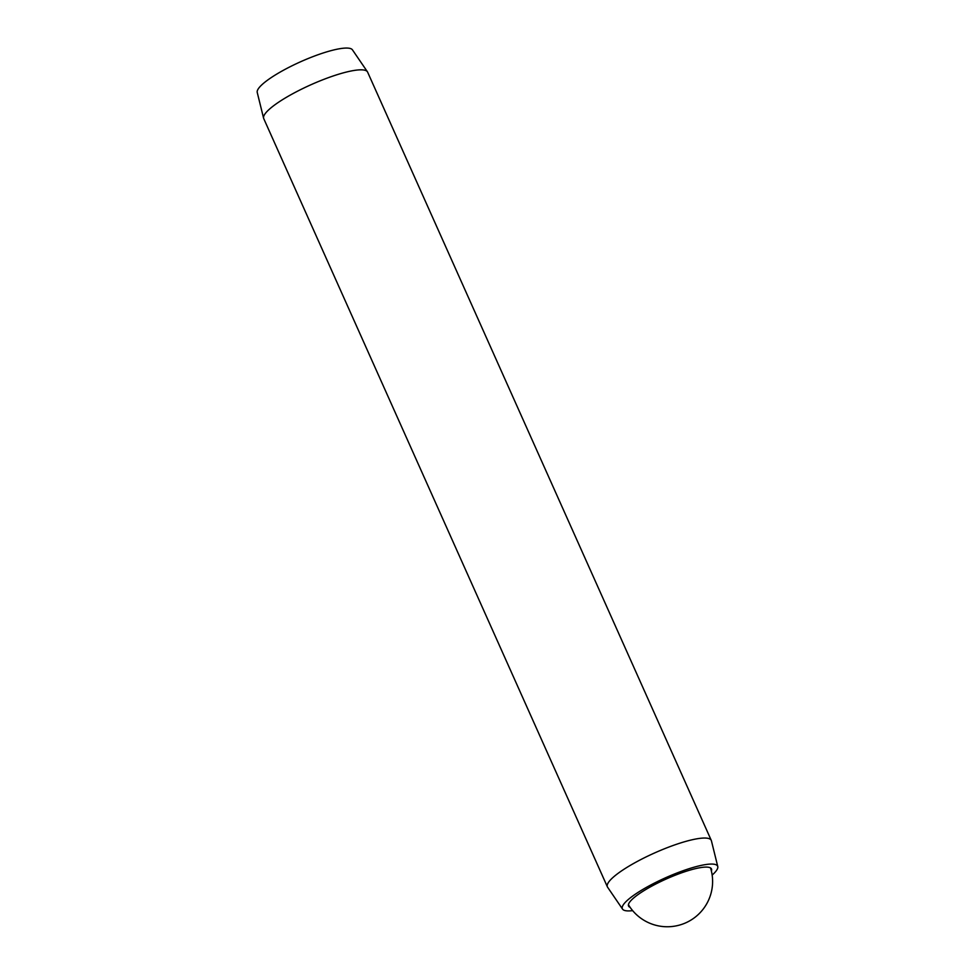 <?xml version="1.0" encoding="UTF-8"?>
<svg xmlns="http://www.w3.org/2000/svg" width="975" height="975" viewBox="0 0 975 975"><rect width="100%" height="100%" fill="white"/><g stroke="black" fill="none" stroke-linecap="round" stroke-linejoin="round"><path stroke-width="1.46" d="M711.384 871.004A45.423 9.287 155.9 0 0 711.47 868.932A45.423 9.287 155.9 0 0 677.796 874.222A45.423 9.287 155.9 0 0 632.836 898.718A45.423 9.287 155.9 0 0 628.546 906.031A45.423 9.287 155.9 0 0 630.142 907.347M712.152 875.075A52.187 10.676 155.9 0 0 712.713 874.575A52.187 10.676 155.9 0 0 717.771 866.543L711.409 840.767A56.903 11.639 155.9 0 0 711.263 840.352L367.624 72.138A56.903 11.639 155.9 0 0 367.417 71.76L352.438 49.835A52.187 10.676 155.9 0 0 313.072 56.574A52.187 10.676 155.9 0 0 262.287 84.398A52.187 10.676 155.9 0 0 257.229 92.418L263.591 118.207A56.903 11.639 155.9 0 0 263.738 118.609L607.376 886.823A56.903 11.639 155.9 0 0 607.583 887.201L622.562 909.139A52.187 10.676 155.9 0 0 632.665 910.638M367.417 71.76A56.903 11.639 155.9 0 0 324.48 79.121A56.903 11.639 155.9 0 0 269.112 109.456A56.903 11.639 155.9 0 0 263.591 118.207M717.771 866.543A52.187 10.676 155.9 0 0 679.819 871.918A52.187 10.676 155.9 0 0 627.291 900.388A52.187 10.676 155.9 0 0 622.562 909.139M711.263 840.352A56.903 11.639 155.9 0 0 669.069 846.97A56.903 11.639 155.9 0 0 612.751 877.671A56.903 11.639 155.9 0 0 607.376 886.823M628.412 904.678A45.301 45.301 0 0 0 710.543 867.933"/></g></svg>
